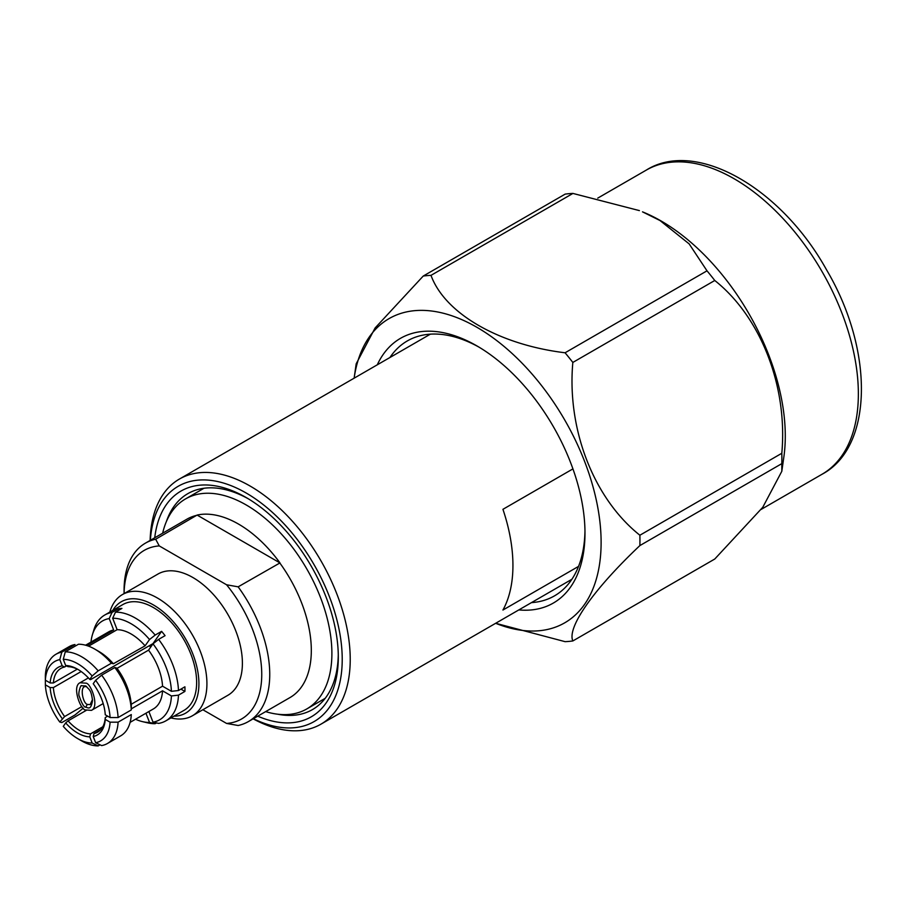 <?xml version="1.0" encoding="UTF-8"?>
<svg xmlns="http://www.w3.org/2000/svg" width="907" height="907" viewBox="0 0 907 907"><rect width="100%" height="100%" fill="white"/><g stroke="black" fill="none" stroke-linecap="round" stroke-linejoin="round"><path stroke-width="1.36" d="M150.845 646.895L149.111 645.841M156.503 722.913L155.165 723.695A61.098 35.271 60 0 1 147.569 722.834L142.558 721.655A57.084 32.958 60 0 1 135.54 719.24M155.165 723.695L149.53 722.46A57.084 32.958 60 0 1 142.558 721.655M149.53 722.46L145.948 713.219M83.297 708.084L74.998 714.965L61.801 722.584L59.805 722.04A45.849 26.473 -120 0 1 45.361 684.808L50.168 687.585L53.377 687.585A36.79 21.246 -120 0 0 64.612 716.553L59.805 722.04M100.031 744.817L98.171 745.894A51.518 29.738 60 0 1 81.721 740.928L77.719 738.615A45.849 26.473 -120 0 0 92.163 743.037L98.171 745.894M65.678 722.924L68.082 720.861A36.79 21.246 -120 0 0 79.317 730.294A36.79 21.246 -120 0 0 90.553 733.842L89.759 736.835A39.058 22.55 60 0 1 65.678 722.924L63.275 726.348A45.849 26.473 -120 0 0 77.719 738.615M89.759 736.835L92.163 743.037M62.209 718.616A39.058 22.55 60 0 1 50.168 687.585M66.472 665.908L64.612 666.985A36.79 21.246 -120 0 0 60.916 668.391A36.79 21.246 -120 0 0 53.377 682.971L50.168 682.96L45.361 680.182L45.35 675.556A51.518 29.738 60 0 1 55.962 654.253A51.518 29.738 60 0 1 61.801 652.156L59.805 659.627A45.849 26.473 -120 0 0 45.361 680.182L45.361 684.808M90.995 642.077A57.084 32.958 60 0 1 92.401 634.787L93.886 629.855A61.098 35.271 60 0 1 104.77 615.014A61.098 35.271 60 0 1 112.003 612.463L118.443 608.744A61.098 35.271 60 0 1 121.912 608.427L115.472 612.157A61.098 35.271 60 0 1 135.313 618.041A61.098 35.271 60 0 1 155.165 635.07L161.605 631.351A61.098 35.271 60 0 1 165.074 635.66L158.623 639.378A61.098 35.271 60 0 1 178.475 690.533L184.915 686.803A61.098 35.271 60 0 1 184.915 691.429L178.475 695.147A61.098 35.271 60 0 1 165.868 720.838A61.098 35.271 60 0 1 158.623 723.389L153 722.153A57.084 32.958 60 0 0 171.423 695.941L162.546 690.817A44.545 25.725 60 0 1 153.385 708.934L130.12 722.357M115.472 612.157L112.683 618.245A57.084 32.958 60 0 1 149.53 639.526L155.165 635.07M158.623 639.378L153 643.834A57.084 32.958 60 0 1 171.423 691.315L178.475 690.533M112.683 618.245L117.128 629.685A44.545 25.725 60 0 1 145.097 645.829L149.53 639.526M153 643.834L148.555 650.149A44.545 25.725 60 0 1 162.546 686.191L171.423 691.315M117.128 629.685L88.569 646.169M94.918 649.185A51.518 29.738 -120 0 0 78.467 644.231L65.27 651.838A51.518 29.738 60 0 1 98.171 670.84L111.368 663.221A51.518 29.738 -120 0 0 94.918 649.185L98.92 651.498A45.849 26.473 60 0 1 113.364 663.765L145.097 645.829M148.555 650.149L117.037 668.346M131.209 704.286L162.546 686.191M114.838 667.529L116.833 668.074A45.849 26.473 60 0 1 131.277 705.306L131.288 709.932A51.518 29.738 -120 0 0 114.838 667.529L101.641 675.148A51.518 29.738 60 0 1 118.091 717.55L131.288 709.932M98.171 670.84L92.163 675.998A45.849 26.473 -120 0 0 63.275 659.321L65.27 651.838M78.535 669.774A36.79 21.246 -120 0 0 68.082 666.668L65.678 665.523L63.275 659.321M65.678 665.523A39.058 22.55 60 0 1 77.719 669.287A39.058 22.55 60 0 1 89.759 679.422L90.553 679.649L153 643.596A36.79 21.246 -120 0 1 153.124 643.732M92.163 675.998L89.759 679.422M118.091 717.55L110.076 717.55A45.849 26.473 -120 0 0 95.632 680.318L101.641 675.148M110.076 717.55L105.257 714.773A39.058 22.55 60 0 0 93.228 683.742L95.632 680.318M113.364 663.765L111.368 663.221M178.475 695.147L171.423 695.941M148.884 711.53L153 722.153M162.546 690.817L131.277 708.866M107.48 743.479L120.665 735.86A51.518 29.738 -120 0 0 131.288 714.557L118.091 722.176A51.518 29.738 60 0 1 107.48 743.479A51.518 29.738 60 0 1 101.641 745.577L95.632 742.72L93.228 736.518L94.022 733.525A36.79 21.246 -120 0 0 97.718 732.119A36.79 21.246 -120 0 0 105.257 717.539L105.257 719.387A39.058 22.55 60 0 1 93.228 736.518M95.632 742.72A45.849 26.473 -120 0 0 110.076 722.176L118.091 722.176M105.257 719.387L110.076 722.176M265.66 711.61A121.266 70.009 -120 0 0 306.781 708.945A121.266 70.009 -120 0 0 294.696 550.345A121.266 70.009 -120 0 0 185.527 498.918A121.266 70.009 -120 0 0 162.659 533.203M202.851 709.739L226.569 723.435L238.144 725.498A103.001 59.465 60 0 0 248.416 721.564A103.001 59.465 60 0 0 238.144 586.84L279.98 562.918A103.171 59.567 -120 0 0 279.844 562.737A103.171 59.567 -120 0 0 197.102 515.074L155.675 539.223A103.001 59.465 60 0 0 145.415 543.157L186.967 519.155A103.001 59.465 60 0 1 197.238 515.233M279.707 562.839A103.001 59.465 60 0 1 289.979 697.574L248.416 721.564M124.078 593.609L124.078 590.31A103.001 59.465 60 0 1 145.415 543.157M109.826 612.089A69.986 40.407 60 0 1 122.445 594.55L157.92 574.063A69.986 40.407 60 0 1 192.908 577.532A69.986 40.407 60 0 1 238.632 639.197A69.986 40.407 60 0 1 227.906 695.272L192.42 715.759A69.986 40.407 60 0 1 170.924 717.913M226.569 723.435A97.344 56.2 -120 0 0 261.749 674.411A97.344 56.2 -120 0 0 226.569 584.777L159.247 545.912A97.344 56.2 -120 0 0 124.089 593.597M159.247 545.912L155.675 539.223M238.144 586.84L226.569 584.777M122.445 594.55A69.986 40.407 60 0 1 157.433 598.019A69.986 40.407 60 0 1 203.157 659.684A69.986 40.407 60 0 1 192.42 715.759M173.929 716.179A64.318 37.13 -120 0 0 197.681 670.84A64.318 37.13 -120 0 0 153.43 604.946A64.318 37.13 -120 0 0 112.831 610.354M104.77 615.014L122.887 604.55A61.098 35.271 60 0 1 153.43 607.577A61.098 35.271 60 0 1 193.35 661.418A61.098 35.271 60 0 1 183.985 710.374L165.868 720.838M92.401 634.787A57.084 32.958 60 0 1 109.214 618.563L112.003 612.463M85.575 645.206L108.84 631.771A44.545 25.725 60 0 1 113.658 629.991L109.214 618.563M86.732 645.546L113.658 629.991M61.801 652.156L74.998 644.537A51.518 29.738 -120 0 0 69.159 646.634L55.962 654.253M50.168 682.96A39.058 22.55 60 0 1 62.209 665.84L64.612 666.985M59.805 659.627L62.209 665.84M279.98 562.918L197.102 515.074M277.712 714.217A124.656 71.97 -120 0 0 312.484 709.58A124.656 71.97 -120 0 0 338.277 654.786M248.178 498.725A124.656 71.97 -120 0 0 187.828 493.657A124.656 71.97 -120 0 0 166.423 521.457M707.007 270.83A200.708 115.881 60 0 1 714.773 280.49L572.839 362.437C566.818 429.011 593.541 498.397 639.877 535.232L781.811 453.285A200.708 115.881 60 0 1 781.811 463.636L639.877 545.583C593.87 589.051 566.818 627.395 572.839 640.954A200.708 115.881 -120 0 1 565.072 641.657L495.653 623.29A175.641 101.403 -120 0 0 600.956 535.073A175.641 101.403 -120 0 0 483.182 331.1A175.641 101.403 -120 0 0 354.138 378.174L356.179 363.82L375.101 327.971L423.229 276.057L565.163 194.121A200.708 115.881 60 0 1 572.929 193.429L430.995 275.365C444.838 313.312 498.635 344.705 565.072 352.778L707.007 270.83L689.161 243.904L660.024 220.548L642.507 211.853A175.641 101.403 60 0 1 661.09 220.968A175.641 101.403 60 0 1 783.886 456.731L781.902 470.699M639.401 210.605L572.929 193.429M781.811 453.285C787.832 386.722 761.109 317.337 714.773 280.49M572.839 640.954L714.773 559.018L762.776 507.274L781.834 471.255L781.811 463.636M430.995 275.365A200.708 115.881 -120 0 0 423.229 276.057M572.839 362.437A200.708 115.881 -120 0 0 565.072 352.778M639.877 545.583A200.708 115.881 -120 0 0 639.877 535.232M377.289 364.807A152.841 88.24 60 0 1 476.912 345.907L476.912 345.907A152.841 88.24 60 0 1 584.981 533.101A152.841 88.24 60 0 1 518.804 609.923M478.93 347.098A147.183 84.975 -120 0 0 407.322 340.93A147.183 84.975 -120 0 0 389.942 357.505M531.457 602.622A147.183 84.975 -120 0 0 554.506 595.854A147.183 84.975 -120 0 0 584.97 530.754M150.131 540.425A141.515 81.709 60 0 1 179.393 479.066A141.515 81.709 60 0 1 250.162 486.073A141.515 81.709 60 0 1 342.608 610.774A141.515 81.709 60 0 1 320.919 724.183A141.515 81.709 60 0 1 253.144 718.843M578.541 566.387L502.932 610.037A141.515 81.709 -120 0 0 502.932 509.315L572.941 468.885M253.37 718.707A135.857 78.433 -120 0 0 342.154 655.194A135.857 78.433 -120 0 0 246.148 493A135.857 78.433 -120 0 0 150.358 540.3M154.734 537.772A130.325 75.236 60 0 1 246.148 497.524A130.325 75.236 60 0 1 246.16 497.524A130.325 75.236 60 0 1 338.3 657.133A130.325 75.236 60 0 1 257.735 716.179M86.369 710.306L68.082 720.861M64.612 716.553L81.913 706.564M81.176 671.531L53.377 687.585M53.377 682.971L77.322 669.139M105.257 717.539L107.661 716.156M100.779 729.625L94.022 733.525M90.553 733.842L102.786 726.779M180.912 689.116L184.915 691.429M161.605 631.351L153 643.596M118.443 608.744L118.987 610.128M85.723 707.188C83.988 707.267 81.868 703.696 79.362 696.463C77.549 693.764 80.972 684.048 81.539 685.76L85.723 685.93L89.328 689.615C89.408 690.374 91.256 690.499 92.525 700.567C90.87 710.691 88.183 707.641 85.723 707.188L87.321 704.41L90.133 704.626L92.491 699.524M85.723 709.954L91.448 710.362C99.827 706.598 90.632 682.483 85.723 683.152L79.997 682.756C71.619 686.52 80.814 710.635 85.723 709.954M86.562 686.497L84.521 686.644C79.805 688.322 83.229 703.526 87.321 704.41M821.98 474.293A175.641 101.403 -120 0 0 848.907 333.549A175.641 101.403 -120 0 0 734.16 178.77A175.641 101.403 -120 0 0 646.34 170.074C695.624 138.986 780.859 187.364 826.594 269.912C874.325 350.533 873.146 447.321 821.98 474.293L761.03 509.485M203.973 488.261L185.527 498.918M325.239 698.299L306.781 708.945M597.758 198.123L646.34 170.074M320.919 724.183L571.886 579.278M179.393 479.066L430.372 334.161M91.448 710.362L103.194 703.571M79.997 682.756L88.376 677.914"/></g></svg>
